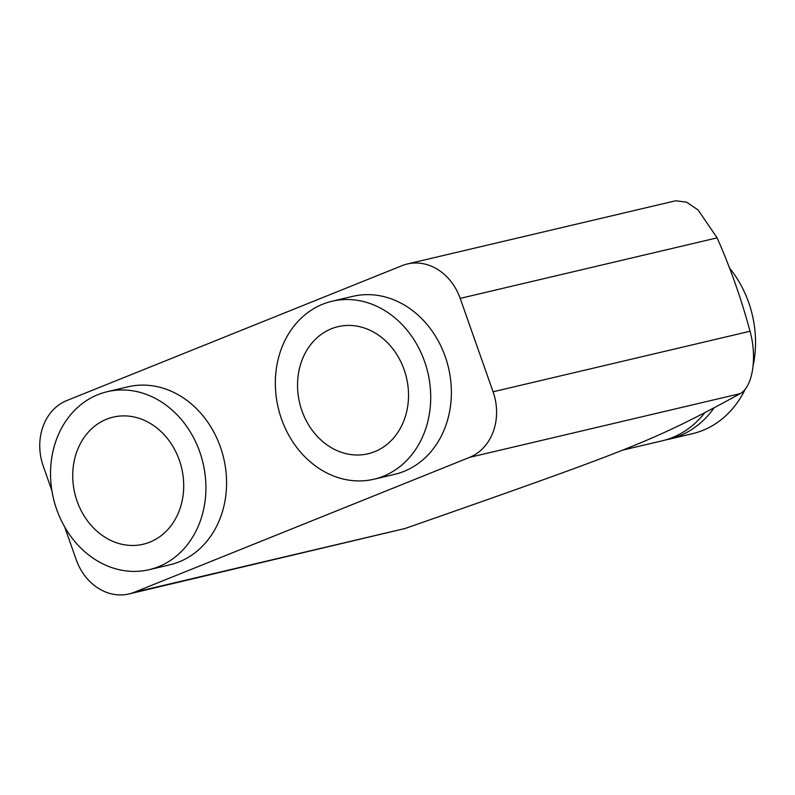 <?xml version="1.0" encoding="UTF-8"?>
<svg xmlns="http://www.w3.org/2000/svg" width="795" height="795" viewBox="0 0 795 795"><rect width="100%" height="100%" fill="white"/><g stroke="black" fill="none" stroke-linecap="round" stroke-linejoin="round"><path stroke-width="1.19" d="M134.345 592.265L405.072 528.496C531.368 484.384 587.992 464.081 627.802 448.072C667.532 432.063 693.956 419.015 740.254 393.624L469.517 457.393L134.345 592.265A52.241 43.914 76.7 0 1 129.009 593.954A52.241 43.914 76.7 0 1 76.151 559.551L64.673 526.936M51.914 490.704L43.268 466.148A52.241 43.914 -103.3 0 1 66.83 400.541L402.002 265.669A52.241 43.914 76.7 0 1 407.338 263.98A52.241 43.914 76.7 0 1 460.186 298.383L717.13 237.854C730.585 268.402 741.546 299.536 750.023 331.257C756.939 355.713 753.511 385.963 740.254 393.624M469.517 457.393A52.241 43.914 -103.3 0 0 493.079 391.786L460.186 298.383M373.998 479.206L394.648 474.347A91.425 76.847 -103.3 0 0 445.22 356.567A91.425 76.847 -103.3 0 0 352.732 296.366L332.072 301.235A91.425 76.847 -103.3 0 0 281.5 419.005A91.425 76.847 -103.3 0 0 373.998 479.206A91.425 76.847 -103.3 0 0 424.56 361.437A91.425 76.847 -103.3 0 0 332.072 301.235M199.754 451.898A91.425 76.847 -103.3 0 0 107.255 391.697A91.425 76.847 -103.3 0 0 56.684 509.466A91.425 76.847 -103.3 0 0 149.182 569.677A91.425 76.847 -103.3 0 0 199.754 451.898M77.125 501.248A65.299 54.895 76.7 0 1 113.248 417.117A65.299 54.895 76.7 0 1 179.312 460.126A65.299 54.895 76.7 0 1 143.189 544.247A65.299 54.895 76.7 0 1 77.125 501.248M301.941 410.786A65.299 54.895 76.7 0 1 338.064 326.656A65.299 54.895 76.7 0 1 404.128 369.665A65.299 54.895 76.7 0 1 368.005 453.786A65.299 54.895 76.7 0 1 301.941 410.786M149.182 569.677L169.842 564.808A91.425 76.847 -103.3 0 0 220.414 447.038A91.425 76.847 -103.3 0 0 127.916 386.827L107.255 391.697M405.072 528.496L129.009 593.954M407.338 263.98L675.69 200.767L686.592 202.178L698.06 209.93L717.13 237.854M622.634 450.129L662.026 440.857A101.869 85.631 -103.3 0 0 704.887 412.615M665.445 439.963A101.869 85.631 -103.3 0 0 668.913 439.238A101.869 85.631 -103.3 0 0 714.168 407.736M729.552 268.074A101.869 85.631 76.7 0 1 748.681 302.488A101.869 85.631 -103.3 0 1 753.054 366.107M668.913 439.238L692.326 433.722A101.869 85.631 -103.3 0 0 745.183 389.252M750.023 331.257L493.079 391.786"/></g></svg>
